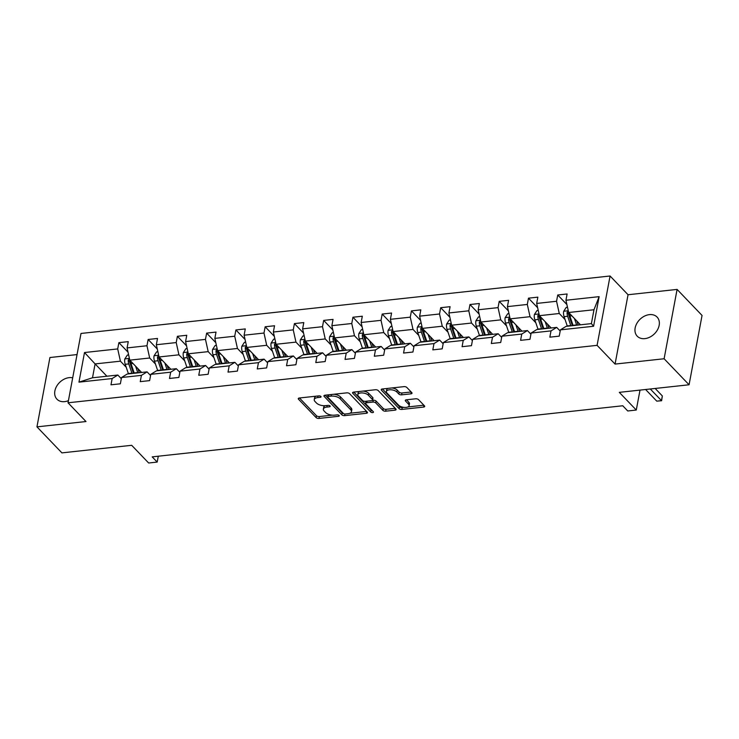 <?xml version="1.0" encoding="UTF-8"?>
<svg xmlns="http://www.w3.org/2000/svg" width="739" height="739" viewBox="0 0 739 739"><rect width="100%" height="100%" fill="white"/><g stroke="black" fill="none" stroke-linecap="round" stroke-linejoin="round"><path stroke-width="1.11" d="M320.892 396.446A1.478 0.684 -169.4 0 0 318.925 395.873L299.36 397.998A2.115 0.979 -169.4 0 0 298.26 398.635A2.115 0.979 -169.4 0 0 298.501 399.217L316.144 417.609A2.115 0.979 -169.4 0 0 318.962 418.431L338.517 416.306A1.478 0.684 -169.4 0 0 339.293 415.863A1.478 0.684 -169.4 0 0 339.127 415.457A1.478 0.684 -169.4 0 0 337.15 414.875L334.619 415.152A6.762 3.141 -169.4 0 1 325.594 412.528L324.116 410.995A6.762 3.141 -169.4 0 1 323.359 409.11A6.762 3.141 -169.4 0 1 326.878 407.078L329.409 406.81A1.478 0.684 -169.4 0 0 330.176 406.367A1.478 0.684 -169.4 0 0 330.01 405.951A1.478 0.684 -169.4 0 0 328.033 405.378L325.502 405.656A6.762 3.141 -169.4 0 1 316.477 403.023L315.008 401.489A6.762 3.141 -169.4 0 1 314.251 399.605A6.762 3.141 -169.4 0 1 317.761 397.582L320.292 397.305A1.478 0.684 -169.4 0 0 321.059 396.861A1.478 0.684 -169.4 0 0 320.892 396.446M649.405 314.629A13.782 10.235 -43.8 0 0 636.87 323.349A13.782 10.235 -43.8 0 0 637.212 336.171A13.782 10.235 -43.8 0 0 644.916 338.619A13.782 10.235 -43.8 0 0 657.451 329.908A13.782 10.235 -43.8 0 0 657.1 317.086A13.782 10.235 -43.8 0 0 649.405 314.629M72.699 377.823A13.782 10.235 -43.8 0 0 69.124 377.647A13.782 10.235 -43.8 0 0 56.589 386.358A13.782 10.235 -43.8 0 0 56.94 399.18A13.782 10.235 -43.8 0 0 64.635 401.637A13.782 10.235 -43.8 0 0 68.422 400.658M77.05 354.572L49.929 357.519L36.95 426.856L61.91 452.878L131.681 445.303L148.65 463.002L157.185 462.078L158.285 456.203M677.09 289.411L628.048 294.741L615.07 364.078L664.112 358.757L677.09 289.411L702.05 315.433L689.071 384.779L619.3 392.354L636.279 410.043L640.011 390.1M664.112 358.757L689.071 384.779M410.93 393.841A2.115 0.979 -169.4 0 0 412.02 393.203A2.115 0.979 -169.4 0 0 411.789 392.612L406.838 387.458A2.115 0.979 -169.4 0 0 404.021 386.636L382.294 388.991A2.115 0.979 -169.4 0 0 381.195 389.629A2.115 0.979 -169.4 0 0 381.435 390.21L399.069 408.602A2.115 0.979 -169.4 0 0 401.896 409.424L423.613 407.069A2.115 0.979 -169.4 0 0 424.713 406.432A2.115 0.979 -169.4 0 0 424.482 405.85L418.496 399.614A2.115 0.979 -169.4 0 0 415.678 398.792L406.385 399.799A2.115 0.979 -169.4 0 0 405.286 400.436A2.115 0.979 -169.4 0 0 405.517 401.028L408.482 404.113A5.653 2.633 -169.4 0 1 409.12 405.693A5.653 2.633 -169.4 0 1 404.676 407.42A5.653 2.633 -169.4 0 1 398.635 405.184L387.024 393.074A5.653 2.633 -169.4 0 1 386.395 391.504A5.653 2.633 -169.4 0 1 390.829 389.767A5.653 2.633 -169.4 0 1 396.871 392.003L398.811 394.026A2.115 0.979 -169.4 0 0 401.628 394.848L410.93 393.841L411.253 392.067M636.279 410.043L627.744 410.976L622.755 405.766L152.188 456.868L157.185 462.078M615.07 364.078L597.094 345.344L68.025 402.792L81.004 333.455L610.072 275.998L597.094 345.344M36.95 426.856L85.992 421.535L68.025 402.792M349.584 393.675A2.115 0.979 -169.4 0 0 346.767 392.852L325.04 395.208A2.115 0.979 -169.4 0 0 323.941 395.845A2.115 0.979 -169.4 0 0 324.181 396.427L341.824 414.819A2.115 0.979 -169.4 0 0 344.642 415.641L366.368 413.286A2.115 0.979 -169.4 0 0 367.459 412.658A2.115 0.979 -169.4 0 0 367.228 412.066L349.584 393.675M353.667 392.104L375.394 389.739A2.115 0.979 -169.4 0 1 378.211 390.561L395.855 408.953A2.115 0.979 -169.4 0 1 396.086 409.545A2.115 0.979 -169.4 0 1 394.986 410.182L385.693 411.189A2.115 0.979 -169.4 0 1 382.876 410.367L375.717 402.903A2.115 0.979 -169.4 0 0 372.899 402.081L366.729 402.755A2.115 0.979 -169.4 0 0 365.629 403.383A2.115 0.979 -169.4 0 0 365.87 403.974L373.315 411.743A1.478 0.684 -169.4 0 1 373.481 412.15A1.478 0.684 -169.4 0 1 372.317 412.602A1.478 0.684 -169.4 0 1 370.738 412.02L352.808 393.324A2.115 0.979 -169.4 0 1 352.568 392.732A2.115 0.979 -169.4 0 1 353.667 392.104M560.402 329.862L566.065 326.37L591.385 323.617L593.593 326.259L560.402 329.862L559.22 336.143L549.844 337.16L551.017 330.887L531.138 333.04L529.965 339.321L520.589 340.337L521.762 334.056L501.883 336.217L500.709 342.499L491.333 343.515L492.507 337.233L472.627 339.395L471.454 345.676L462.078 346.693L463.251 340.411L443.372 342.573L442.19 348.854L432.814 349.87L433.987 343.589L414.108 345.75L412.935 352.032L403.559 353.048L404.732 346.767L384.853 348.928L383.68 355.21L374.303 356.226L375.477 349.944L355.598 352.106L354.424 358.387L345.039 359.403L346.221 353.122L326.342 355.283L325.16 361.556L315.784 362.581L316.957 356.3L297.078 358.461L295.905 364.733L286.529 365.759L287.702 359.477L267.823 361.639L266.65 367.911L257.274 368.937L258.447 362.655L238.568 364.817L237.395 371.089L228.009 372.114L229.192 365.833L209.303 367.994L208.13 374.267L198.754 375.283L199.927 369.01L180.048 371.172L178.875 377.444L169.499 378.46L170.672 372.188L150.793 374.34L149.62 380.622L140.244 381.638L141.417 375.366L121.538 377.518L120.355 383.8L110.979 384.816L112.162 378.544L78.962 382.146L84.505 352.531L117.695 348.928L118.877 342.656L128.253 341.63L127.08 347.912L146.959 345.75L148.133 339.478L157.509 338.453L156.335 344.734L176.215 342.573L177.388 336.3L186.764 335.275L185.591 341.557L205.47 339.395L206.643 333.123L216.028 332.097L214.846 338.379L234.725 336.217L235.907 329.945L245.283 328.929L244.11 335.201L263.989 333.04L265.162 326.767L274.538 325.751L273.365 332.023L293.244 329.871L294.418 323.59L303.794 322.573L302.62 328.846L322.5 326.693L323.673 320.412L333.058 319.396L331.876 325.668L351.764 323.516L352.937 317.234L362.313 316.218L361.14 322.49L381.019 320.338L382.192 314.057L391.568 313.04L390.395 319.313L410.274 317.16L411.447 310.879L420.824 309.863L419.65 316.144L439.529 313.983L440.712 307.701L450.088 306.685L448.906 312.966L468.794 310.805L469.967 304.523L479.343 303.507L478.17 309.789L498.049 307.627L499.222 301.346L508.598 300.33L507.425 306.611L527.304 304.45L528.477 298.168L537.853 297.152L536.68 303.433L556.559 301.272L557.742 294.99L567.118 293.974L565.945 300.256L599.135 296.653L593.593 326.259M551.202 327.977L539.405 315.673L559.284 313.512L565.058 319.544M559.284 313.512L556.559 301.272M539.405 315.673L536.68 303.433M531.138 333.04L536.81 329.539L556.689 327.386L551.017 330.887M560.18 331.026L556.689 327.386M521.946 331.155L510.141 318.851L530.029 316.689L535.803 322.721M530.029 316.689L527.304 304.45M510.141 318.851L507.425 306.611M501.883 336.217L507.554 332.716L527.434 330.564L521.762 334.056M530.925 334.204L527.434 330.564M492.691 334.333L480.886 322.028L500.765 319.867L506.548 325.899M500.765 319.867L498.049 307.627M480.886 322.028L478.17 309.789M472.627 339.395L478.29 335.894L498.169 333.742L492.507 337.233M501.67 337.381L498.169 333.742M463.436 337.511L451.631 325.206L471.51 323.045L477.292 329.067M471.51 323.045L468.794 310.805M451.631 325.206L448.906 312.966M443.372 342.573L449.035 339.072L468.914 336.919L463.251 340.411M472.406 340.559L468.914 336.919M434.172 340.688L422.375 328.384L442.255 326.222L448.028 332.245M442.255 326.222L439.529 313.983M422.375 328.384L419.65 316.144M414.108 345.75L419.78 342.249L439.659 340.097L433.987 343.589M443.151 343.737L439.659 340.097M404.917 343.866L393.111 331.562L412.999 329.4L418.773 335.423M412.999 329.4L410.274 317.16M393.111 331.562L390.395 319.313M384.853 348.928L390.515 345.427L410.404 343.266L404.732 346.767M413.895 346.914L410.404 343.266M375.661 347.044L363.856 334.739L383.735 332.578L389.518 338.601M383.735 332.578L381.019 320.338M363.856 334.739L361.14 322.49M355.598 352.106L361.26 348.605L381.139 346.443L375.477 349.944M384.64 350.092L381.139 346.443M346.406 350.221L334.601 337.917L354.48 335.755L360.262 341.778M354.48 335.755L351.764 323.516M334.601 337.917L331.876 325.668M326.342 355.283L332.005 351.782L351.884 349.621L346.221 353.122M355.376 353.27L351.884 349.621M317.142 353.399L305.346 341.095L325.225 338.933L330.998 344.956M325.225 338.933L322.5 326.693M305.346 341.095L302.62 328.846M297.078 358.461L302.75 354.96L322.629 352.799L316.957 356.3M326.121 356.447L322.629 352.799M287.887 356.577L276.081 344.272L295.96 342.111L301.743 348.134M295.96 342.111L293.244 329.871M276.081 344.272L273.365 332.023M267.823 361.639L273.485 358.138L293.374 355.976L287.702 359.477M296.866 359.625L293.374 355.976M258.632 359.754L246.826 347.45L266.705 345.289L272.488 351.311M266.705 345.289L263.989 333.04M246.826 347.45L244.11 335.201M238.568 364.817L244.23 361.316L264.109 359.154L258.447 362.655M267.601 362.794L264.109 359.154M229.367 362.932L217.571 350.619L237.45 348.466L243.233 354.489M237.45 348.466L234.725 336.217M217.571 350.619L214.846 338.379M209.303 367.994L214.975 364.493L234.854 362.332L229.192 365.833M238.346 365.971L234.854 362.332M200.112 366.101L188.316 353.796L208.195 351.644L213.968 357.667M208.195 351.644L205.47 339.395M188.316 353.796L185.591 341.557M180.048 371.172L185.72 367.671L205.599 365.509L199.927 369.01M209.091 369.149L205.599 365.509M170.857 369.278L159.051 356.974L178.93 354.822L184.713 360.844M178.93 354.822L176.215 342.573M159.051 356.974L156.335 344.734M150.793 374.34L156.456 370.849L176.335 368.687L170.672 372.188M179.836 372.327L176.335 368.687M141.602 372.456L129.796 360.152L149.675 357.999L155.458 364.022M149.675 357.999L146.959 345.75M129.796 360.152L127.08 347.912M121.538 377.518L127.2 374.026L147.079 371.865L141.417 375.366M150.571 375.504L147.079 371.865M106.906 376.225L95.1 363.921L120.42 361.177L126.193 367.2M120.42 361.177L117.695 348.928M84.505 352.531L95.1 363.921L92.504 377.786L117.824 375.042L112.162 378.544M628.048 294.741L610.072 275.998M591.385 323.617L593.98 309.752L568.66 312.495L580.466 324.8M121.316 378.682L117.824 375.042M92.504 377.786L78.962 382.146M568.66 312.495L565.945 300.256M599.135 296.653L593.98 309.752M128.032 352.198L118.877 342.656M157.287 349.02L148.133 339.478M186.542 345.843L177.388 336.3M215.797 342.665L206.643 333.123M245.062 339.487L235.907 329.945M274.317 336.31L265.162 326.767M303.572 333.132L294.418 323.59M332.827 329.954L323.673 320.412M362.092 326.777L352.937 317.234M391.347 323.599L382.192 314.057M420.602 320.421L411.447 310.879M449.866 317.243L440.712 307.701M479.121 314.066L469.967 304.523M508.377 310.897L499.222 301.346M537.632 307.72L528.477 298.168M566.896 304.542L557.742 294.99M316.153 396.178A6.762 3.141 -169.4 0 0 314.602 397.73L314.251 399.605M325.28 405.674A6.762 3.141 -169.4 0 0 323.71 407.235L323.359 409.11M299.461 397.988L316.495 415.734A2.115 0.979 -169.4 0 0 319.313 416.556L332.217 415.161M349.926 413.24L366.609 411.42M325.151 395.199L342.175 412.953A2.115 0.979 -169.4 0 0 343.69 413.683M328.439 396.418A1.478 0.684 -169.4 0 0 327.673 396.861A1.478 0.684 -169.4 0 0 327.839 397.277L343.321 413.415A1.478 0.684 -169.4 0 0 345.298 413.997L347.967 413.701A6.762 3.141 -169.4 0 0 351.478 411.678A6.762 3.141 -169.4 0 0 350.72 409.794L340.134 398.764A6.762 3.141 -169.4 0 0 331.109 396.132L328.439 396.418L328.744 394.811M328.061 394.885A1.478 0.684 -169.4 0 0 328.024 394.986L327.673 396.861M351.478 411.678L351.829 409.803A6.762 3.141 -169.4 0 0 351.071 407.919L350.72 409.794M333.862 394.257A6.762 3.141 -169.4 0 1 340.485 396.889L351.071 407.919M395.236 408.316L386.044 409.314L385.693 411.189M372.474 400.298L373.25 400.215A2.115 0.979 -169.4 0 1 376.068 401.037L383.227 408.491A2.115 0.979 -169.4 0 0 386.044 409.314M366.138 401.24A2.115 0.979 -169.4 0 0 365.981 401.517L365.629 403.383M353.769 392.086L371.089 410.145A1.478 0.684 -169.4 0 0 372.317 410.69M368.299 395.171A5.653 2.633 -169.4 0 0 362.258 392.926A5.653 2.633 -169.4 0 0 357.815 394.663A5.653 2.633 -169.4 0 0 358.443 396.233L362.535 400.501A2.115 0.979 -169.4 0 0 365.362 401.323L371.523 400.658A2.115 0.979 -169.4 0 0 372.622 400.021A2.115 0.979 -169.4 0 0 372.391 399.429L368.299 395.171L368.65 393.296A5.653 2.633 -169.4 0 0 363.034 391.088M359.514 391.467A5.653 2.633 -169.4 0 0 358.166 392.788L357.815 394.663M372.622 400.021L372.973 398.145A2.115 0.979 -169.4 0 0 372.742 397.554L372.391 399.429M368.65 393.296L372.742 397.554M391.892 387.947A5.653 2.633 -169.4 0 1 397.222 390.137L399.162 392.15A2.115 0.979 -169.4 0 0 401.979 392.972L411.17 391.975M387.91 388.381A5.653 2.633 -169.4 0 0 386.737 389.629L386.395 391.504M409.12 405.693L409.471 403.817A5.653 2.633 -169.4 0 0 408.833 402.238L408.482 404.113M406.487 399.79L408.833 402.238M382.396 388.982L399.42 406.736A2.115 0.979 -169.4 0 0 402.247 407.549L403.974 407.365M407.946 406.93L423.863 405.203M128.632 354.914L127.367 355.053L124.789 359.006A5.709 2.753 83.8 0 0 125.224 364.309L128.364 373.583A16.47 7.944 83.8 0 0 128.466 373.888M135.579 366.184L137.74 372.567A16.47 7.944 83.8 0 0 137.842 372.872M137.944 368.65L138.83 371.274A13.671 6.596 83.8 0 0 139.366 372.705M129.491 358.784L128.207 360.152A5.709 2.753 83.8 0 0 128.78 363.921L131.921 373.204A16.47 7.944 83.8 0 0 132.022 373.5M133.556 373.334A13.671 6.596 -96.2 0 1 133.02 371.902L129.879 362.627A2.91 1.404 -96.2 0 1 129.648 361.648L128.207 360.152M134.276 373.25A16.47 7.944 -96.2 0 1 134.175 372.955L131.034 363.68A5.709 2.753 -96.2 0 1 130.489 360.872M157.887 351.736L156.622 351.875L154.045 355.828A5.709 2.753 83.8 0 0 154.479 361.131L157.619 370.415A16.47 7.944 83.8 0 0 157.721 370.71M164.834 363.006L166.996 369.389A16.47 7.944 83.8 0 0 167.097 369.694M167.199 365.472L168.086 368.096A13.671 6.596 83.8 0 0 168.631 369.528M158.746 355.607L157.472 356.974A5.709 2.753 83.8 0 0 158.044 360.743L161.185 370.027A16.47 7.944 83.8 0 0 161.287 370.322M162.811 370.156A13.671 6.596 -96.2 0 1 162.275 368.724L159.134 359.45A2.91 1.404 -96.2 0 1 158.903 358.47L157.472 356.974M163.531 370.073A16.47 7.944 -96.2 0 1 163.43 369.777L160.289 360.503A5.709 2.753 -96.2 0 1 159.744 357.694M187.152 348.559L185.877 348.697L183.3 352.651A5.709 2.753 83.8 0 0 183.734 357.953L186.875 367.237A16.47 7.944 83.8 0 0 186.976 367.532M194.089 359.828L196.251 366.211A16.47 7.944 83.8 0 0 196.352 366.516M196.454 362.295L197.35 364.918A13.671 6.596 83.8 0 0 197.886 366.35M188.011 352.429L186.727 353.796A5.709 2.753 83.8 0 0 187.3 357.565L190.44 366.849A16.47 7.944 83.8 0 0 190.542 367.144M192.075 366.978A13.671 6.596 -96.2 0 1 191.53 365.556L188.39 356.272A2.91 1.404 -96.2 0 1 188.159 355.293L186.727 353.796M192.796 366.904A16.47 7.944 -96.2 0 1 192.685 366.599L189.553 357.325A5.709 2.753 -96.2 0 1 188.999 354.517M216.407 345.381L215.132 345.519L212.555 349.473A5.709 2.753 83.8 0 0 212.989 354.775L216.13 364.059A16.47 7.944 83.8 0 0 216.231 364.355M223.344 356.651L225.506 363.034A16.47 7.944 83.8 0 0 225.617 363.339M225.718 359.117L226.605 361.74A13.671 6.596 83.8 0 0 227.141 363.172M217.266 349.251L215.982 350.619A5.709 2.753 83.8 0 0 216.555 354.397L219.695 363.671A16.47 7.944 83.8 0 0 219.797 363.967M221.33 363.8A13.671 6.596 -96.2 0 1 220.785 362.378L217.654 353.094A2.91 1.404 -96.2 0 1 217.423 352.124L215.982 350.619M222.051 363.727A16.47 7.944 -96.2 0 1 221.949 363.422L218.809 354.147A5.709 2.753 -96.2 0 1 218.264 351.339M245.662 342.212L244.397 342.342L241.819 346.295A5.709 2.753 83.8 0 0 242.253 351.598L245.394 360.881A16.47 7.944 83.8 0 0 245.496 361.177M252.609 353.473L254.77 359.856A16.47 7.944 83.8 0 0 254.872 360.161M254.973 355.939L255.86 358.563A13.671 6.596 83.8 0 0 256.396 359.995M246.521 346.074L245.237 347.441A5.709 2.753 83.8 0 0 245.819 351.219L248.951 360.493A16.47 7.944 83.8 0 0 249.052 360.789M250.586 360.623A13.671 6.596 -96.2 0 1 250.05 359.2L246.909 349.916A2.91 1.404 -96.2 0 1 246.678 348.947L245.237 347.441M251.306 360.549A16.47 7.944 -96.2 0 1 251.205 360.244L248.064 350.97A5.709 2.753 -96.2 0 1 247.519 348.161M274.917 339.035L273.652 339.173L271.074 343.118A5.709 2.753 83.8 0 0 271.509 348.429L274.649 357.704A16.47 7.944 83.8 0 0 274.751 357.999M281.864 350.295L284.025 356.688A16.47 7.944 83.8 0 0 284.127 356.983M284.229 352.762L285.115 355.385A13.671 6.596 83.8 0 0 285.66 356.817M275.776 342.896L274.502 344.272A5.709 2.753 83.8 0 0 275.074 348.041L278.215 357.316A16.47 7.944 83.8 0 0 278.317 357.611M279.841 357.445A13.671 6.596 -96.2 0 1 279.305 356.022L276.164 346.739A2.91 1.404 -96.2 0 1 275.933 345.769L274.502 344.272M280.561 357.371A16.47 7.944 -96.2 0 1 280.46 357.066L277.319 347.792A5.709 2.753 -96.2 0 1 276.774 344.984M304.182 335.857L302.907 335.996L300.33 339.94A5.709 2.753 83.8 0 0 300.764 345.252L303.905 354.526A16.47 7.944 83.8 0 0 304.006 354.822M311.119 347.118L313.281 353.51A16.47 7.944 83.8 0 0 313.382 353.805M313.484 349.584L314.38 352.207A13.671 6.596 83.8 0 0 314.916 353.639M305.041 339.718L303.757 341.095A5.709 2.753 83.8 0 0 304.329 344.864L307.47 354.138A16.47 7.944 83.8 0 0 307.572 354.434M309.105 354.267A13.671 6.596 -96.2 0 1 308.56 352.845L305.419 343.57A2.91 1.404 -96.2 0 1 305.189 342.591L303.757 341.095M309.826 354.193A16.47 7.944 -96.2 0 1 309.724 353.889L306.583 344.614A5.709 2.753 -96.2 0 1 306.029 341.815M333.437 332.679L332.162 332.818L329.594 336.762A5.709 2.753 83.8 0 0 330.028 342.074L333.16 351.348A16.47 7.944 83.8 0 0 333.271 351.644M340.374 343.94L342.545 350.332A16.47 7.944 83.8 0 0 342.647 350.628M342.748 346.406L343.635 349.039A13.671 6.596 83.8 0 0 344.171 350.462M334.296 336.541L333.012 337.917A5.709 2.753 83.8 0 0 333.585 341.686L336.725 350.96A16.47 7.944 83.8 0 0 336.827 351.256M338.36 351.09A13.671 6.596 -96.2 0 1 337.815 349.667L334.684 340.393A2.91 1.404 -96.2 0 1 334.453 339.413L333.012 337.917M339.081 351.016A16.47 7.944 -96.2 0 1 338.979 350.72L335.839 341.436A5.709 2.753 -96.2 0 1 335.294 338.638M362.692 329.502L361.426 329.64L358.849 333.594A5.709 2.753 83.8 0 0 359.283 338.896L362.424 348.171A16.47 7.944 83.8 0 0 362.526 348.466M369.639 340.762L371.8 347.154A16.47 7.944 83.8 0 0 371.902 347.45M372.003 343.229L372.89 345.861A13.671 6.596 83.8 0 0 373.435 347.284M363.551 333.363L362.267 334.739A5.709 2.753 83.8 0 0 362.849 338.508L365.981 347.783A16.47 7.944 83.8 0 0 366.091 348.078M367.616 347.912A13.671 6.596 -96.2 0 1 367.08 346.489L363.939 337.215A2.91 1.404 -96.2 0 1 363.708 336.236L362.267 334.739M368.336 347.838A16.47 7.944 -96.2 0 1 368.234 347.542L365.094 338.259A5.709 2.753 -96.2 0 1 364.549 335.46M391.947 326.324L390.682 326.462L388.104 330.416A5.709 2.753 83.8 0 0 388.538 335.718L391.679 344.993A16.47 7.944 83.8 0 0 391.781 345.289M398.894 337.584L401.055 343.977A16.47 7.944 83.8 0 0 401.157 344.272M401.259 340.051L402.145 342.684A13.671 6.596 83.8 0 0 402.69 344.106M392.806 330.185L391.531 331.562A5.709 2.753 83.8 0 0 392.104 335.33L395.245 344.605A16.47 7.944 83.8 0 0 395.347 344.901M396.871 344.734A13.671 6.596 -96.2 0 1 396.335 343.312L393.194 334.037A2.91 1.404 -96.2 0 1 392.963 333.058L391.531 331.562M397.591 344.66A16.47 7.944 -96.2 0 1 397.49 344.365L394.349 335.081A5.709 2.753 -96.2 0 1 393.804 332.282M421.212 323.146L419.937 323.285L417.359 327.238A5.709 2.753 83.8 0 0 417.794 332.541L420.934 341.815A16.47 7.944 83.8 0 0 421.036 342.111M428.149 334.407L430.31 340.799A16.47 7.944 83.8 0 0 430.412 341.095M430.514 336.873L431.41 339.506A13.671 6.596 83.8 0 0 431.945 340.928M422.071 327.007L420.787 328.384A5.709 2.753 83.8 0 0 421.359 332.153L424.5 341.427A16.47 7.944 83.8 0 0 424.602 341.723M426.135 341.566A13.671 6.596 -96.2 0 1 425.59 340.134L422.449 330.86A2.91 1.404 -96.2 0 1 422.218 329.88L420.787 328.384M426.856 341.483A16.47 7.944 -96.2 0 1 426.754 341.187L423.613 331.903A5.709 2.753 -96.2 0 1 423.059 329.104M450.467 319.969L449.192 320.107L446.624 324.061A5.709 2.753 83.8 0 0 447.058 329.363L450.19 338.638A16.47 7.944 83.8 0 0 450.3 338.933M457.413 331.229L459.575 337.621A16.47 7.944 83.8 0 0 459.676 337.917M459.778 333.695L460.665 336.328A13.671 6.596 83.8 0 0 461.201 337.751M451.326 323.83L450.042 325.206A5.709 2.753 83.8 0 0 450.614 328.975L453.755 338.25A16.47 7.944 83.8 0 0 453.857 338.554M455.39 338.388A13.671 6.596 -96.2 0 1 454.854 336.956L451.714 327.682A2.91 1.404 -96.2 0 1 451.483 326.703L450.042 325.206M456.111 338.305A16.47 7.944 -96.2 0 1 456.009 338.009L452.868 328.735A5.709 2.753 -96.2 0 1 452.323 325.927M479.722 316.791L478.456 316.929L475.879 320.883A5.709 2.753 83.8 0 0 476.313 326.185L479.454 335.46A16.47 7.944 83.8 0 0 479.556 335.755M486.668 328.051L488.83 334.444A16.47 7.944 83.8 0 0 488.932 334.739M489.033 330.518L489.92 333.15A13.671 6.596 83.8 0 0 490.465 334.573M480.581 320.652L479.297 322.028A5.709 2.753 83.8 0 0 479.879 325.797L483.01 335.072A16.47 7.944 83.8 0 0 483.121 335.377M484.645 335.21A13.671 6.596 -96.2 0 1 484.11 333.779L480.969 324.504A2.91 1.404 -96.2 0 1 480.738 323.525L479.297 322.028M485.366 335.127A16.47 7.944 -96.2 0 1 485.264 334.832L482.124 325.557A5.709 2.753 -96.2 0 1 481.579 322.749M508.977 313.613L507.711 313.752L505.134 317.705A5.709 2.753 83.8 0 0 505.568 323.008L508.709 332.282A16.47 7.944 83.8 0 0 508.811 332.587M515.924 324.874L518.085 331.266A16.47 7.944 83.8 0 0 518.187 331.562M518.288 327.34L519.175 329.973A13.671 6.596 83.8 0 0 519.72 331.395M509.836 317.474L508.561 318.851A5.709 2.753 83.8 0 0 509.134 322.62L512.275 331.894A16.47 7.944 83.8 0 0 512.376 332.199M513.901 332.033A13.671 6.596 -96.2 0 1 513.365 330.601L510.224 321.326A2.91 1.404 -96.2 0 1 509.993 320.347L508.561 318.851M514.63 331.95A16.47 7.944 -96.2 0 1 514.52 331.654L511.388 322.38A5.709 2.753 -96.2 0 1 510.834 319.571M538.241 310.435L536.967 310.574L534.389 314.528A5.709 2.753 83.8 0 0 534.824 319.83L537.964 329.104A16.47 7.944 83.8 0 0 538.066 329.409M545.179 321.696L547.34 328.088A16.47 7.944 83.8 0 0 547.451 328.384M547.544 324.162L548.44 326.795A13.671 6.596 83.8 0 0 548.975 328.218M539.101 314.297L537.816 315.673A5.709 2.753 83.8 0 0 538.389 319.442L541.53 328.716A16.47 7.944 83.8 0 0 541.632 329.021M543.165 328.855A13.671 6.596 -96.2 0 1 542.62 327.423L539.488 318.149A2.91 1.404 -96.2 0 1 539.248 317.17L537.816 315.673M543.886 328.772A16.47 7.944 -96.2 0 1 543.784 328.476L540.643 319.202A5.709 2.753 -96.2 0 1 540.089 316.394M567.497 307.258L566.231 307.396L563.654 311.35A5.709 2.753 83.8 0 0 564.088 316.652L567.229 325.927A16.47 7.944 83.8 0 0 567.33 326.232M574.443 318.518L576.605 324.911A16.47 7.944 83.8 0 0 576.706 325.206M576.808 320.985L577.695 323.617A13.671 6.596 83.8 0 0 578.231 325.04M568.356 311.128L567.072 312.495A5.709 2.753 83.8 0 0 567.644 316.264L570.785 325.539A16.47 7.944 83.8 0 0 570.887 325.844M572.42 325.677A13.671 6.596 -96.2 0 1 571.884 324.245L568.744 314.971A2.91 1.404 -96.2 0 1 568.513 313.992L567.072 312.495M645.6 389.499L656.768 401.148L661.46 400.64L662.338 395.947L655.151 388.455M573.141 325.594A16.47 7.944 -96.2 0 1 573.039 325.299L569.898 316.024A5.709 2.753 -96.2 0 1 569.353 313.216M662.338 395.947L661.608 400.732L650.283 388.991M661.608 400.732L656.768 401.148M318.066 395.965L317.761 397.582M329.622 405.674L329.409 406.81M327.174 405.471L326.878 407.078M338.73 415.179L338.517 416.306M319.313 416.556L318.962 418.431M316.495 415.734L316.144 417.609M298.695 398.164L298.501 399.217M320.504 396.169L320.292 397.305M366.701 411.512L366.368 413.286M344.947 414.006L344.642 415.641M342.175 412.953L341.824 414.819M324.375 395.383L324.181 396.427M340.485 396.889L340.134 398.764M331.414 394.515L331.109 396.132M395.319 408.408L394.986 410.182M383.227 408.491L382.876 410.367M376.068 401.037L375.717 402.903M373.25 400.215L372.899 402.081M367.034 401.138L366.729 402.755M371.089 410.145L370.738 412.02M353.002 392.27L352.808 393.324M401.979 392.972L401.628 394.848M399.162 392.15L398.811 394.026M397.222 390.137L396.871 392.003M405.72 399.975L405.517 401.028M423.946 405.295L423.613 407.069M402.247 407.549L401.896 409.424M399.42 406.736L399.069 408.602M381.629 389.167L381.435 390.21M129.408 358.415L124.854 358.905M131.921 373.204L128.364 373.583M137.74 372.567L134.175 372.955M128.78 363.921L125.224 364.309M132.974 363.468L131.034 363.68M158.663 355.237L154.109 355.727M161.185 370.027L157.619 370.415M166.996 369.389L163.43 369.777M158.044 360.743L154.479 361.131M162.229 360.29L160.289 360.503M187.928 352.06L183.364 352.549M190.44 366.849L186.875 367.237M196.251 366.211L192.685 366.599M187.3 357.565L183.734 357.953M191.493 357.113L189.553 357.325M217.183 348.882L212.62 349.381M219.695 363.671L216.13 364.059M225.506 363.034L221.949 363.422M216.555 354.397L212.989 354.775M220.749 353.935L218.809 354.147M246.438 345.704L241.884 346.203M248.951 360.493L245.394 360.881M254.77 359.856L251.205 360.244M245.819 351.219L242.253 351.598M250.004 350.757L248.064 350.97M275.693 342.526L271.139 343.025M278.215 357.316L274.649 357.704M284.025 356.688L280.46 357.066M275.074 348.041L271.509 348.429M279.259 347.579L277.319 347.792M304.958 339.349L300.394 339.848M307.47 354.138L303.905 354.526M313.281 353.51L309.724 353.889M304.329 344.864L300.764 345.252M308.523 344.402L306.583 344.614M334.213 336.171L329.649 336.67M336.725 350.96L333.16 351.348M342.545 350.332L338.979 350.72M333.585 341.686L330.028 342.074M337.778 341.224L335.839 341.436M363.468 332.993L358.914 333.492M365.981 347.783L362.424 348.171M371.8 347.154L368.234 347.542M362.849 338.508L359.283 338.896M367.034 338.056L365.094 338.259M392.732 329.816L388.169 330.315M395.245 344.605L391.679 344.993M401.055 343.977L397.49 344.365M392.104 335.33L388.538 335.718M396.298 334.878L394.349 335.081M421.987 326.638L417.424 327.137M424.5 341.427L420.934 341.815M430.31 340.799L426.754 341.187M421.359 332.153L417.794 332.541M425.553 331.7L423.613 331.903M451.243 323.46L446.689 323.959M453.755 338.25L450.19 338.638M459.575 337.621L456.009 338.009M450.614 328.975L447.058 329.363M454.808 328.522L452.868 328.735M480.498 320.283L475.944 320.781M483.01 335.072L479.454 335.46M488.83 334.444L485.264 334.832M479.879 325.797L476.313 326.185M484.063 325.345L482.124 325.557M509.762 317.114L505.199 317.604M512.275 331.894L508.709 332.282M518.085 331.266L514.52 331.654M509.134 322.62L505.568 323.008M513.328 322.167L511.388 322.38M539.017 313.936L534.454 314.426M541.53 328.716L537.964 329.104M547.34 328.088L543.784 328.476M538.389 319.442L534.824 319.83M542.583 318.989L540.643 319.202M568.273 310.759L563.718 311.248M570.785 325.539L567.229 325.927M576.605 324.911L573.039 325.299M567.644 316.264L564.088 316.652M571.838 315.812L569.898 316.024"/></g></svg>
